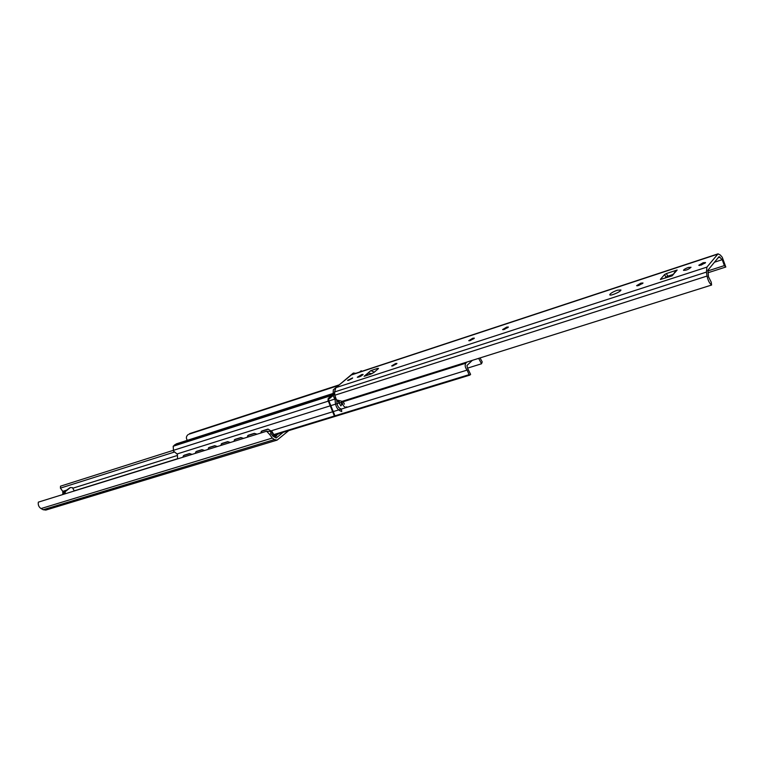 <?xml version="1.0" encoding="UTF-8"?>
<svg xmlns="http://www.w3.org/2000/svg" width="764" height="764" viewBox="0 0 764 764"><rect width="100%" height="100%" fill="white"/><g stroke="black" fill="none" stroke-linecap="round" stroke-linejoin="round"><path stroke-width="1.15" d="M392.266 366.032L396.611 363.903M392.944 365.851L391.655 365.937L395.637 363.511L396.936 363.435L392.944 365.851M503.189 329.733L508.05 327.469M504.23 329.475L502.597 329.58L506.713 327.107L508.356 327.002L504.23 329.475M699.404 265.5L705.248 263.017M701.18 265.098L698.802 265.27L703.157 262.721L705.544 262.549L701.18 265.098M637.195 285.86L642.715 283.444M638.723 285.516L636.603 285.66L640.881 283.129L643.011 282.986L638.723 285.516M469.335 340.811L474.033 338.586M470.261 340.582L468.743 340.677L472.811 338.223L474.339 338.118L470.261 340.582M348.164 380.462L352.319 378.39M348.718 380.31L347.544 380.386L352.653 377.913L348.718 380.31M361.754 374.532L363.11 374.436C361.276 376.203 359.338 377.139 357.275 377.254L361.754 374.532M688.393 267.448L691.028 267.257C688.536 269.463 686.015 270.494 683.474 270.332C683.904 269.453 685.547 268.489 688.393 267.448M368.63 374.847L367.026 373.997L367.942 373.071L371.992 373.644M706.92 267.113L718.055 253.839L720.309 255.023L722.247 257.248L725.8 267.028L724.367 265.595L722.228 259.674L719.067 256.628L707.961 270.141L708.495 276.759L711.236 282.164L711.599 285.039C709.469 283.387 707.961 280.388 707.072 276.043L706.423 272.089L706.92 267.113L335.883 387.644L351.669 374.685L717.979 253.868M673.428 273.894L671.269 276.119M672.072 275.861L660.411 279.471M660.459 279.261L664.651 274.496L665.836 277.198L667.669 276.224L666.485 273.522L664.651 274.496M666.485 273.522L677.152 270.017L674.259 272.662M617.302 290.224L620.922 289.976C621.266 291.6 609.548 296.547 609.758 294.703C610.446 293.328 612.957 291.838 617.302 290.224M374.341 372.116L370.817 370.626L377.406 368.458L377.769 369.193M367.026 373.844L364.122 376.318L370.741 374.159L373.93 372.469L378.17 368.84L378.505 368.391L377.406 368.458M672.521 274.629L667.669 276.224M665.836 277.198L664.986 278.172M370.817 370.626L367.942 373.071M339.206 401.501L339.226 402.246C336.8 401.138 335.339 398.798 334.833 395.227L334.575 391.951L334.833 395.227L336.427 399.868L342.1 401.348L711.599 285.039M707.684 270.981L724.367 265.595M707.846 272.805L725.8 267.028M334.813 395.026L334.565 391.913L335.883 387.644L334.575 391.951L706.423 272.089M279.614 433.417L277.466 434.458M269.692 434.535L266.607 431.23L270.542 431.469L271.01 433.436L269.692 434.535L272.271 438.058L274.457 439.558L277.065 440.121L288.735 430.619M173.944 452.212L60.404 488.12L62.772 491.357L62.839 494.528M173.457 450.292L60.499 486.181L60.404 488.12M266.607 431.23L38.343 502.139C37.913 504.928 38.821 507.067 41.036 508.557L43.176 509.731L45.897 510.056M283.138 432.328L276.301 437.934L272.7 435.986L271.01 433.436M65.141 492.981L65.322 491.605L64.042 492.006L63.87 493.382L65.141 492.981L65.542 493.687M70.422 487.537L65.322 491.605M70.03 487.652L64.042 492.006M74.289 490.966L72.446 487.661L70.221 487.556M64.262 494.088L63.87 493.382M277.418 434.086L276.291 436.129L277.026 434.21M276.11 435.575L276.377 436.101M182.854 457.244L183.427 455.707M192.089 454.379L189.501 453.558L184.105 455.239M189.501 453.558L191.611 454.532M195.231 453.405L195.823 451.849M204.628 450.483L202.002 449.662L196.51 451.371M202.002 449.662L204.141 450.636M207.837 449.49L209.135 447.437L208.429 447.924M217.387 446.52L214.732 445.689L209.135 447.437M214.732 445.689L216.909 446.673M220.662 445.498L221.99 443.426L221.264 443.932M230.384 442.48L227.691 441.649L221.99 443.426M227.691 441.649L229.897 442.633M233.727 441.449L235.083 439.348L234.328 439.863M243.611 438.374L240.88 437.543L235.083 439.348M240.88 437.543L243.133 438.526M247.02 437.314L248.405 435.193L247.641 435.728M257.086 434.191L254.316 433.35L248.405 435.193M254.316 433.35L256.608 434.334M260.572 433.102L261.985 430.963L261.192 431.507M268.002 429.082L271.344 431.23L268.002 429.082L261.985 430.963M271.64 430.925L274.648 436.053L276.024 435.604M267.706 429.387L261.689 431.259M254.02 433.646L248.109 435.49M240.574 437.839L234.777 439.644M227.385 441.955L221.684 443.731M214.426 445.985L208.83 447.733M201.696 449.958L196.195 451.667M189.195 453.854L183.79 455.535M276.291 436.129L275.279 436.903L274.352 436.359L271.344 431.23M188.116 434.611L187.848 434.821C186.082 436.502 185.929 438.335 187.381 440.322M334.68 393.355L175.195 444.619L173.189 446.252L173.533 451.123L177.038 453.978M174.44 445.001L175.195 444.619M334.651 392.944L176.064 443.96M338.414 385.533L188.861 434.238M339.206 384.865L189.701 433.599M472.353 360.35L466.966 365.488L467.396 367.818L470.605 374.379L469.87 375.105L469.086 374.666L467.129 370.091C465.075 367.579 464.655 365.23 465.859 363.062L466.919 362.06L465.324 363.368L463.891 363.015M334.766 394.425L173.189 446.252M480.031 357.924L482.218 361.926L481.511 363.788L478.646 358.364M467.692 368.086L481.511 363.788M274.085 435.108L469.87 375.105M273.789 434.601L469.086 374.666M177.353 453.873L177.592 458.877M335.883 387.644L350.877 375.124L717.472 254.24M344.879 401.224L343.322 400.957M355.804 373.319L353.34 373.052L333.314 389.793L333.085 395.141L335.186 400.279C335.291 406.381 337.478 410.134 341.747 411.548L341.346 409.074C338.519 408.138 337.01 405.627 336.828 401.558L336.809 400.336M344.383 404.175L343.237 401.539M346.818 406.82C345.5 407.661 344.22 407.04 343.007 404.968L341.632 401.463M334.661 393.021L331.538 396.841L330.077 396.869L328.186 398.464L328.014 400.355L334.116 415.368L334.642 415.062L328.549 400.059L328.615 399.305L334.747 394.138M359.577 372.078L361.105 370.798L362.298 371.18M338.08 401.176L340.83 405.913L341.651 404.796L341.393 402.934M674.297 273.311L672.11 275.842M677.152 270.017L674.984 272.528M714.388 262.233L722.228 259.674M334.833 395.227L707.072 276.043M718.017 257.774L720.003 257.124M176.608 455.716L72.771 488.225M66.573 490.163L62.772 491.357M272.271 438.058L41.036 508.557M276.702 437.715L275.89 437.963M177.496 458.744L74.223 490.841M64.195 493.955L62.839 494.375M274.457 439.558L43.176 509.731M274.352 436.359L273.588 436.588M276.912 434.907L274.419 435.671M277.055 434.41L274.2 435.289M335.797 398.76L173.457 450.33M271.516 430.724L467.129 370.091M277.065 440.121L45.773 510.085M275.279 436.903L274.429 437.161M465.324 363.368L176.962 453.997"/></g></svg>
